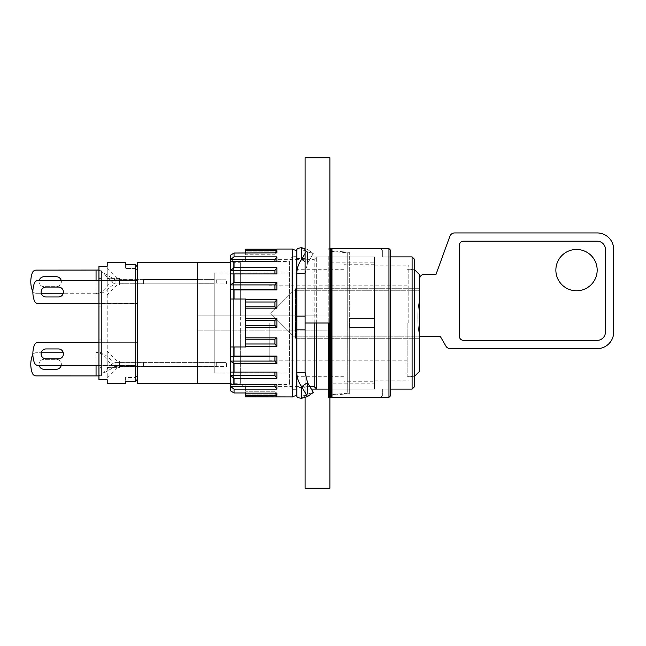 <?xml version="1.0" encoding="UTF-8"?>
<svg xmlns="http://www.w3.org/2000/svg" width="646" height="646" viewBox="0 0 646 646"><rect width="100%" height="100%" fill="white"/><g stroke="black" fill="none" stroke-linecap="round" stroke-linejoin="round"><path stroke-width="0.48" stroke-dasharray="3.23 2.42" d="M137.372 267.646L137.372 270.714L137.372 267.646L135.717 265.99L135.717 268.437L135.717 265.99L125.389 265.99L125.389 268.437L135.717 268.437L137.372 270.714L137.372 379.21L137.372 266.79L137.372 270.714L135.717 268.437L135.717 264.561L135.717 381.439L135.717 377.563L135.717 381.439L125.389 381.439L125.389 377.563L125.389 380.01L135.717 380.01L137.372 378.362M125.389 380.01L125.389 377.563L135.717 377.563L125.389 377.563L125.389 381.439M98.951 379.8L107.212 379.8L107.212 266.2L98.951 266.2L98.951 379.8M125.389 264.561L125.389 268.437L125.389 264.561L135.717 264.561L135.717 268.437L125.389 268.437L125.389 265.99M137.372 383.732L137.372 262.268M197.692 383.732L197.692 262.268M143.573 362.164L197.692 362.164L197.692 366.46L197.692 362.164L143.573 362.164L143.573 366.46L197.692 366.46L143.573 366.46L143.573 362.164M197.692 283.836L197.692 279.54L197.692 283.836L143.573 283.836L197.692 283.836M143.573 279.54L197.692 279.54L143.573 279.54L143.573 283.836L143.573 279.54M143.573 283.755L143.573 279.621L143.573 283.755L119.607 283.755L119.607 279.621L119.607 283.755L143.573 283.755M143.573 362.245L119.607 362.245L119.607 366.379L119.607 362.245L143.573 362.245L143.573 366.379L119.607 366.379L143.573 366.379L143.573 362.245M107.212 367.614L107.212 377.53L107.212 361.009L107.212 367.614L119.607 367.614L119.607 361.009L107.212 361.009L107.212 351.093L107.212 361.009L119.607 361.009L119.607 367.614L107.212 367.614M107.212 284.991L107.212 268.47L107.212 284.991L119.607 284.991L119.607 278.386L119.607 284.991L107.212 284.991M107.212 266.2L107.212 379.8M98.951 303.668L98.951 280.364L98.951 303.668L98.951 280.364L98.951 303.668L137.372 303.668L137.372 280.364L137.372 303.668L137.372 280.364L137.372 303.668L98.951 303.668M98.951 365.466L38.259 365.466A4.134 4.134 0 0 1 34.367 362.713A4.134 4.134 0 0 0 38.259 365.466L137.372 365.466L137.372 342.332L98.951 342.332L98.951 365.636L98.951 342.332L98.951 365.636L98.951 342.332L137.372 342.332L137.372 365.636L137.372 342.332L137.372 365.636L137.372 342.332L38.259 342.332A4.134 4.134 0 0 0 34.367 345.085A26.438 26.438 0 0 0 34.367 362.713A26.438 26.438 0 0 1 34.367 345.085A4.134 4.134 0 0 1 38.259 342.332A4.134 4.134 0 0 0 34.367 345.085A26.438 26.438 0 0 0 34.367 362.713A4.134 4.134 0 0 0 38.259 365.466L137.372 365.466L137.372 342.332L38.259 342.332M101.43 375.81L101.43 270.19L101.43 375.81L98.951 375.81L101.43 375.81L101.43 270.19L98.951 270.19L101.43 270.19L101.43 277.974L98.951 277.974L101.43 277.974L98.951 277.974L101.43 277.974L101.43 306.059L98.951 306.059L101.43 306.059L101.43 278.418L98.951 278.418L101.43 278.418L101.43 367.59L98.951 367.59L101.43 367.59L101.43 339.941L98.951 339.941L101.43 339.941L101.43 368.034L98.951 368.034L101.43 368.034L98.951 368.034L101.43 368.034L101.43 375.81M143.573 279.621L119.607 279.621L143.573 279.621M98.951 365.636L137.372 365.636L98.951 365.636M98.951 280.364L137.372 280.364L98.951 280.364M119.607 278.386L107.212 278.386L119.607 278.386M101.43 339.941L98.951 339.941L101.43 339.941M101.43 306.059L98.951 306.059L101.43 306.059M137.372 375.286L135.717 377.563L137.372 375.286M98.951 375.907L115.061 366.54L214.214 366.54L115.061 366.54L115.061 362.414L214.214 362.414L214.214 366.54L214.214 362.414L115.061 362.414C108.455 364.457 102.666 377.926 96.06 375.883L36.192 375.883A4.134 4.134 0 0 1 32.3 373.13A26.438 26.438 0 0 1 32.3 355.502A4.134 4.134 0 0 1 36.192 352.748L63.284 352.748A4.958 4.958 0 0 1 58.463 358.861A4.958 4.958 0 0 0 63.421 353.903A4.958 4.958 0 0 0 58.463 348.945L46.076 348.945A4.958 4.958 0 0 0 41.118 353.903A4.958 4.958 0 0 1 41.255 352.748L36.192 352.748A4.134 4.134 0 0 0 32.857 354.436M46.076 348.945A4.958 4.958 0 0 0 41.118 353.903A4.958 4.958 0 0 0 46.076 358.861L58.463 358.861L46.076 358.861A4.958 4.958 0 0 1 41.118 353.903A4.958 4.958 0 0 0 46.076 358.861L58.463 358.861A4.958 4.958 0 0 0 63.421 353.903A4.958 4.958 0 0 0 58.463 348.945M137.372 365.466L137.372 342.332L137.372 365.466M38.259 303.588A4.134 4.134 0 0 1 34.367 300.826A4.134 4.134 0 0 0 38.259 303.588L137.372 303.58L38.259 303.588A4.134 4.134 0 0 1 34.367 300.826A26.438 26.438 0 0 1 34.367 283.206A4.134 4.134 0 0 1 38.259 280.453L98.951 280.453M32.857 291.556A4.134 4.134 0 0 0 36.192 293.26L41.271 293.26A4.958 4.958 0 0 1 46.076 287.058A4.958 4.958 0 0 0 41.118 292.016A4.958 4.958 0 0 0 46.076 296.974L58.463 296.974A4.958 4.958 0 0 0 63.421 292.016A4.958 4.958 0 0 0 58.463 287.058L46.076 287.058A4.958 4.958 0 0 0 41.118 292.016A4.958 4.958 0 0 0 46.076 296.974L58.463 296.974A4.958 4.958 0 0 0 63.421 292.016A4.958 4.958 0 0 0 58.463 287.058L46.076 287.058L58.463 287.058A4.958 4.958 0 0 1 63.268 293.252L96.06 293.252L96.06 280.453M137.372 303.58L137.372 280.453L38.259 280.453L137.372 280.453L137.372 303.58M32.857 292.016A26.438 26.438 0 0 1 34.367 283.206A26.438 26.438 0 0 0 34.367 300.826A26.438 26.438 0 0 1 32.857 292.016M34.367 283.206A4.134 4.134 0 0 1 38.259 280.453A4.134 4.134 0 0 0 34.367 283.206M58.463 296.974L46.076 296.974M39.188 365.466A4.958 4.958 0 0 1 44.009 359.354L56.404 359.354A4.958 4.958 0 0 1 61.225 365.466M44.009 369.27A4.958 4.958 0 0 1 39.051 364.312A4.958 4.958 0 0 1 44.009 359.354L56.404 359.354A4.958 4.958 0 0 1 61.362 364.312A4.958 4.958 0 0 1 56.404 369.27L44.009 369.27M214.214 366.54L214.214 362.414L226.609 362.414L214.214 362.414L214.214 366.54L226.609 366.54L226.609 362.414L226.609 366.54L214.214 366.54M96.06 365.466L96.06 352.748C102.674 349.599 108.447 359.257 115.061 362.414L115.061 366.54C108.447 364.32 102.674 350.52 96.06 352.748L96.06 375.883M96.06 270.125L96.06 293.252C102.666 296.223 108.463 286.889 115.061 283.917L214.214 283.917L115.061 283.917C108.447 281.696 102.674 267.896 96.06 270.125L36.192 270.125A4.134 4.134 0 0 0 32.3 272.878A26.438 26.438 0 0 0 32.3 290.498A4.134 4.134 0 0 0 36.192 293.26L96.06 293.252C102.666 295.295 108.463 281.834 115.061 279.791L214.214 279.791L214.214 283.917L214.214 279.791L115.061 279.791L98.951 270.076M44.009 276.73A4.958 4.958 0 0 0 39.051 281.688A4.958 4.958 0 0 0 44.009 286.646L56.404 286.646A4.958 4.958 0 0 0 61.362 281.688A4.958 4.958 0 0 0 56.404 276.73L44.009 276.73M39.204 280.453A4.958 4.958 0 0 0 44.009 286.646L56.404 286.646A4.958 4.958 0 0 0 61.2 280.453M214.214 283.917L214.214 279.791L226.609 279.791L214.214 279.791L214.214 283.917L226.609 283.917L226.609 279.791L226.609 283.917L214.214 283.917M343.93 376.707L343.93 269.293L343.93 376.707L296.013 376.707L296.013 269.293L296.013 376.707M343.93 269.293L296.013 269.293M347.241 252.772L347.241 393.228L347.241 252.772L331.955 251.431M331.535 394.601L331.535 251.399L331.535 394.601M347.241 393.228L331.955 394.569M296.013 372.984L296.013 273.016L296.013 372.984L214.214 372.984L214.214 273.016L214.214 372.984M296.013 273.016L214.214 273.016M331.535 256.898L331.535 330.106L197.692 330.106L331.535 330.106L331.535 389.102L331.535 256.898L316.669 256.898L316.669 315.894L197.692 315.894L197.692 383.312L197.692 262.688L197.692 315.894L316.669 315.894M316.669 323L316.669 256.898L314.19 259.377L314.19 315.894M331.535 389.102L329.888 389.102A1.655 1.655 0 0 0 328.233 390.749L328.233 255.251L328.233 390.749M316.669 330.106L316.669 389.102M314.19 323L314.19 259.377L243.954 259.377L243.954 315.894M309.886 386.623L243.954 386.623L243.954 259.377L240.651 262.688L240.651 315.894M314.19 330.106L314.19 386.623M243.954 330.106L243.954 386.623L240.651 383.312L240.651 262.688L230.735 262.688M240.651 330.106L240.651 383.312L230.735 383.312M349.3 256.898L349.3 323L349.3 252.36L349.3 323L349.3 256.898L374.502 256.898L374.502 323L374.502 256.898L374.502 318.454L374.502 264.747L374.502 318.454L349.72 318.454L349.72 327.546L374.502 327.546L374.502 389.102L374.502 327.546L349.72 327.546L349.72 318.454L374.502 318.454L374.502 256.898L347.241 256.898L347.241 389.102L347.241 256.898M374.502 381.253L374.502 327.546L349.72 327.546L349.72 318.454L374.502 318.454L349.72 318.454L349.72 327.546L374.502 327.546L374.502 381.253L343.93 381.253L343.93 264.747L343.93 381.253M374.502 264.747L343.93 264.747M349.3 389.102L349.3 323L349.3 389.102L374.502 389.102L374.502 323L374.502 389.102L347.241 389.102M197.692 366.379L197.692 362.245L197.692 366.379L214.214 366.379L214.214 362.245L214.214 366.379L197.692 366.379M197.692 283.755L197.692 279.621L197.692 283.755L214.214 283.755L214.214 279.621L214.214 283.755L197.692 283.755M214.214 279.621L197.692 279.621L214.214 279.621M214.214 362.245L197.692 362.245L214.214 362.245M374.091 262.825L374.091 383.175L331.955 383.175L331.955 389.102L374.091 389.102L374.091 383.175L331.955 383.175L331.955 389.102L331.955 250.842L331.955 395.158L331.955 262.825L374.091 262.825L374.091 256.898L331.955 256.898L331.955 262.825L374.091 262.825L374.091 389.102L374.091 256.898L331.955 256.898L331.955 389.102L374.091 389.102L331.955 389.102L374.091 389.102L374.091 256.898L331.955 256.898L374.091 256.898L374.091 262.825M408.789 323L408.789 265.167L408.789 323M414.579 323L414.579 269.293L414.579 323M331.955 397.363L331.955 248.637L388.965 248.637L388.965 397.363L331.955 397.363M382.351 256.898L382.351 250.293L380.704 248.637L382.351 250.293L382.351 256.898L390.612 256.898L382.351 256.898M412.1 256.898L412.1 389.102L414.579 386.623L414.579 259.377L412.1 256.898L390.612 256.898L390.612 250.293L388.965 248.637L380.704 248.637L388.965 248.637L390.612 250.293L390.612 389.102L390.612 256.898M412.1 389.102L382.351 389.102L382.351 395.707L382.351 389.102L390.612 389.102L390.612 395.707L388.965 397.363L380.704 397.363L382.351 395.707L380.704 397.363L388.965 397.363L390.612 395.707L390.612 389.102M388.965 397.363L390.612 395.707L390.612 250.293L388.965 248.637M374.502 323L374.502 380.833L374.502 323M349.3 323L349.3 393.64L349.3 323M407.142 323L407.142 376.295L407.142 323M269.156 323L269.156 360.177L269.156 323M419.537 274.663L419.537 371.337M419.537 298.88L419.537 338.286L419.537 298.88A103.949 103.949 0 0 0 419.537 336.372A103.949 103.949 0 0 1 419.537 298.88M295.602 288.714L419.537 288.714L295.602 288.714L295.602 338.286L295.602 288.714M295.602 338.286L419.537 338.286L295.602 338.286M330.09 255.251L330.09 390.749L330.09 255.251M331.535 255.251L331.535 390.749L331.535 255.251A1.655 1.655 0 0 1 329.888 256.898A1.655 1.655 0 0 1 328.233 255.251M328.233 396.539L328.233 323M328.233 249.461A0.824 0.824 0 0 1 329.064 248.637L329.678 248.637L329.678 323M329.888 255.453L329.678 390.749L329.678 255.251M331.535 390.749A1.655 1.655 0 0 0 329.888 389.102L329.888 330.025L305.098 330.025L305.098 389.102L311.34 389.102M331.535 396.539L331.535 249.461M330.09 397.363L330.09 248.637M329.678 397.363L329.678 248.637M597.179 270.117A20.656 20.656 0 0 1 576.523 290.773A20.656 20.656 0 0 1 555.867 270.117A20.656 20.656 0 0 1 576.523 249.461A20.656 20.656 0 0 1 597.179 270.117M419.537 336.219L293.534 336.219L270.811 313.496L293.534 290.773L419.537 290.773L419.537 279.209A4.958 4.958 0 0 1 424.495 274.251L436.058 274.251L449.907 236.202A4.958 4.958 0 0 1 454.566 232.94L597.179 232.94A16.521 16.521 0 0 1 613.7 249.461L613.7 332.084A16.521 16.521 0 0 1 597.179 348.614L450.205 348.614A4.958 4.958 0 0 1 445.918 346.135L440.192 336.219L293.534 336.219L270.811 313.496L293.534 290.773L419.537 290.773L419.537 279.209M605.439 249.461A8.261 8.261 0 0 0 597.179 241.2L463.489 241.2A4.134 4.134 0 0 0 459.354 245.335L459.354 336.219A4.134 4.134 0 0 0 463.489 340.353L597.179 340.353A8.261 8.261 0 0 0 605.439 332.084L605.439 249.461L605.439 332.084A8.261 8.261 0 0 1 597.179 340.353L463.489 340.353A4.134 4.134 0 0 1 459.354 336.219L459.354 245.335A4.134 4.134 0 0 1 463.489 241.2L597.179 241.2A8.261 8.261 0 0 1 605.439 249.461A8.261 8.261 0 0 0 597.179 241.2L463.489 241.2A4.134 4.134 0 0 0 459.354 245.335L459.354 336.219A4.134 4.134 0 0 0 463.489 340.353L597.179 340.353A8.261 8.261 0 0 0 605.439 332.084L605.439 249.461M296.837 396.119L302.376 396.119L296.837 396.119L296.837 372.346L305.098 372.346L305.098 396.119L305.098 273.654L305.098 323L329.888 323L329.888 256.898L329.888 330.025L305.098 330.025L305.098 315.975L329.888 315.975L305.098 315.975L305.098 256.898L329.888 256.898M305.098 323L305.098 256.898M305.098 389.102L305.098 397.282M305.098 488.247L329.888 488.247L329.888 157.753L305.098 157.753L305.098 488.247M245.609 389.102L245.609 384.604L245.609 389.102L230.735 389.102L230.735 384.604L230.735 389.102M276.876 396.814L274.946 394.884L245.609 394.884L274.946 394.884L276.876 396.814L245.609 396.814L245.609 384.604L230.735 384.604L230.735 390.935L230.735 384.604L245.609 384.604L245.609 392.962L234.046 392.962L234.046 389.134L276.876 389.134L276.876 384.717L274.946 384.015L274.946 386.494L276.876 389.134M307.464 396.587L313.302 392.453L307.52 382.585L301.674 386.712L301.674 398.283L307.52 394.149L313.302 392.453L307.52 394.149L301.674 398.283L307.464 396.587L301.674 386.712C298.517 382.375 296.902 377.587 296.837 372.346L296.837 249.881L305.098 249.881L305.098 273.654L305.098 249.881L307.52 251.851L313.302 253.547L307.464 249.413L305.098 253.442M292.703 396.539L292.703 249.461L292.703 396.539M296.837 389.304L296.837 256.696L296.837 389.304L292.703 389.304A1.655 1.655 0 0 1 291.055 387.657L291.055 258.343L291.055 387.657M296.837 256.696L292.703 256.696A1.655 1.655 0 0 0 291.055 258.343M291.055 387.447L289.384 384.556L233.626 384.556L233.626 261.444L289.384 261.444L289.384 384.556L289.384 261.444L291.055 258.553L291.055 387.447L291.055 258.553M230.735 258.553L233.626 261.444L233.626 384.556L230.735 387.447L230.735 258.553L230.735 387.447M292.703 249.049L292.703 396.951M245.609 395.441L276.876 395.441L276.876 393.156L274.946 391.791L274.946 393.075L276.876 395.441M245.609 393.156L276.876 393.156L274.946 391.791L245.609 391.791L245.609 392.962M234.046 384.717L276.876 384.717L274.946 384.015L230.735 384.055L234.046 384.717L234.046 378.314L276.876 378.314L276.876 372.08L274.946 372.08L274.946 375.584L276.876 378.314M234.046 363.73L230.735 361.09L274.946 361.09L276.876 363.73L234.046 363.73L234.046 372.08L276.876 372.08L230.735 372.08L274.946 372.08M276.876 363.73L276.876 356.083L274.946 356.794L274.946 361.09M234.046 289.917L230.735 289.206L274.946 289.206L276.876 289.917L234.046 289.917L234.046 299.041L245.609 299.041L245.609 346.959L245.609 299.041L245.609 346.959L234.046 346.959L234.046 356.083L276.876 356.083M245.609 346.369L276.876 346.369L276.876 337.842L274.946 339.207L274.946 343.995L276.876 346.369M245.609 337.842L276.876 337.842M245.609 327.409L276.876 327.409L276.876 318.591L274.946 320.521L274.946 325.479L276.876 327.409M245.609 318.591L276.876 318.591M245.609 308.158L276.876 308.158L276.876 299.631L274.946 302.005L274.946 306.793L276.876 308.158M245.609 299.631L276.876 299.631M276.876 289.917L276.876 282.27L274.946 284.91L274.946 289.206M230.735 289.206L230.735 270.416L274.946 270.416L274.946 273.92L230.735 273.92L276.876 273.92L234.046 273.92L234.046 282.27L276.876 282.27M274.946 273.92L276.876 273.92L276.876 267.686L274.946 270.416M234.046 261.283L230.735 261.985L274.946 261.985L276.876 261.283L234.046 261.283L234.046 267.686L276.876 267.686M230.735 255.065L230.735 261.985L274.946 261.985L276.876 261.283L276.876 256.866L274.946 259.506L274.946 261.283M245.609 253.038L245.609 254.209L274.946 254.209L276.876 252.844L245.609 252.844L245.609 261.396L245.609 253.038L234.046 253.038L234.046 256.866L276.876 256.866M245.609 252.844L245.609 254.209L274.946 254.209L276.876 252.844L276.876 250.559L274.946 252.925L274.946 254.209L275.01 252.844M245.609 252.925L274.946 252.925L245.609 252.925L245.609 250.559L276.876 250.559M245.609 250.559L245.609 249.186L276.876 249.186L274.946 251.116L276.876 249.186M245.609 393.075L245.609 391.791L274.946 391.791L274.946 393.075L245.609 393.075L275.01 393.156M230.735 261.396L230.735 256.898L230.735 261.396L245.609 261.396L230.735 261.396M230.735 261.945L230.735 270.262L234.046 267.686M230.735 289.246L230.735 356.754L234.046 356.083M230.735 361.09L230.735 356.754M230.735 361.243L230.735 375.584L274.946 375.584M234.046 378.314L230.735 375.584M230.735 375.738L230.735 384.055M234.046 389.134L230.735 386.647L230.735 384.015L274.946 384.015L274.946 384.717M230.735 386.647L230.735 390.935M245.609 251.116L245.609 249.186L245.609 251.116L274.946 251.116L245.609 251.116M230.735 259.353L234.046 256.866M230.735 284.757L234.046 282.27M230.735 299.041L234.046 299.041M234.046 346.959L230.735 346.959M296.837 250.575L296.837 395.425M230.735 386.494L274.946 386.494M230.735 356.794L274.946 356.794M245.609 343.995L274.946 343.995M245.609 339.207L274.946 339.207M245.609 325.479L274.946 325.479M245.609 320.521L274.946 320.521M245.609 306.793L274.946 306.793M245.609 302.005L274.946 302.005M230.735 284.91L274.946 284.91M230.735 259.506L274.946 259.506M296.837 387.447L296.837 258.553L296.837 387.447L305.098 387.447L305.098 258.553L305.098 387.447M296.837 258.553L305.098 258.553M296.837 329.613L305.098 329.613L296.837 329.613M296.837 372.346L296.837 273.654L305.098 273.654L307.52 263.415L305.098 273.654M302.376 396.119L305.098 396.119L307.52 394.149L305.098 396.119L302.376 396.119L307.149 394.383L302.376 396.119M296.837 249.881L305.098 249.881L307.52 251.851L307.52 263.415L313.302 253.547L307.52 263.415L307.52 251.851L301.674 247.717L307.52 251.851L313.302 253.547L307.464 249.413L301.674 247.717C298.517 247.983 296.902 248.702 296.837 249.881M305.098 248.718L307.464 249.413L301.674 259.288L305.098 261.703M296.837 273.654C296.902 268.413 298.517 263.625 301.674 259.288L301.674 247.717M307.52 382.585L307.52 394.149L307.52 382.585L305.098 372.346M296.837 316.387L305.098 316.387L296.837 316.387M216.693 362.414L216.693 366.54L216.693 362.414M115.061 283.917L115.061 279.791L115.061 283.917M216.693 279.791L216.693 283.917L216.693 279.791M329.064 397.363L329.064 323M330.712 397.363L330.712 248.637M292.703 256.696L292.703 389.304L292.703 256.696M117.128 278.386L107.212 268.47M117.128 284.991L107.212 294.907M117.128 367.614L107.212 377.53M117.128 361.009L107.212 351.093M374.502 265.167L408.789 265.167M408.789 269.293L414.579 269.293M349.3 252.36L331.955 250.842M349.3 393.64L331.955 395.158M408.789 376.707L414.579 376.707M374.502 380.833L408.789 380.833M414.579 376.295L407.142 376.295M407.142 360.177L269.156 360.177M407.142 285.823L269.156 285.823M414.579 269.705L407.142 269.705M245.609 256.898L230.735 256.898M307.149 251.617L302.376 249.881L307.149 251.617"/><path stroke-width="0.97" d="M125.389 383.732L125.389 381.439L125.389 383.732L107.212 383.732L107.212 379.8L107.212 383.732M107.212 266.2L107.212 262.268L107.212 266.2L98.951 266.2L98.951 379.8L107.212 379.8M125.389 262.268L125.389 264.561L125.389 262.268L107.212 262.268M137.372 262.268L197.692 262.268L197.692 383.732L137.372 383.732L137.372 262.268M125.389 381.439L135.717 381.439L135.717 264.561L137.372 266.79L135.717 264.561L125.389 264.561M137.372 379.21L135.717 381.439L137.372 379.21M41.255 352.748A4.958 4.958 0 0 1 46.076 348.945L58.463 348.945A4.958 4.958 0 0 1 63.284 352.748L41.255 352.748M38.259 342.332L98.951 342.332L38.259 342.332A4.134 4.134 0 0 0 34.367 345.085A26.438 26.438 0 0 0 34.367 362.713A4.134 4.134 0 0 0 38.259 365.466L98.951 365.466M58.463 348.945A4.958 4.958 0 0 1 63.421 353.903A4.958 4.958 0 0 1 58.463 358.861L46.076 358.861A4.958 4.958 0 0 1 41.118 353.903A4.958 4.958 0 0 1 46.076 348.945M98.951 280.453L38.259 280.453A4.134 4.134 0 0 0 34.367 283.206A26.438 26.438 0 0 0 34.367 300.826A4.134 4.134 0 0 0 38.259 303.588L98.951 303.58L38.259 303.588M41.118 292.016A4.958 4.958 0 0 1 46.076 287.058L58.463 287.058A4.958 4.958 0 0 1 63.421 292.016A4.958 4.958 0 0 1 58.463 296.974L46.076 296.974A4.958 4.958 0 0 1 41.118 292.016M46.076 296.974A4.958 4.958 0 0 1 41.271 293.26L63.268 293.252A4.958 4.958 0 0 1 58.463 296.974M98.951 375.907L36.192 375.883A4.134 4.134 0 0 1 32.3 373.13A26.438 26.438 0 0 1 32.3 355.502A4.134 4.134 0 0 1 32.857 354.436M61.225 365.466A4.958 4.958 0 0 1 56.404 369.27L44.009 369.27A4.958 4.958 0 0 1 39.188 365.466M32.857 291.556A4.134 4.134 0 0 1 32.3 290.498A26.438 26.438 0 0 1 32.3 272.878A4.134 4.134 0 0 1 36.192 270.125L98.951 270.076M61.2 280.453A4.958 4.958 0 0 0 56.404 276.73L44.009 276.73A4.958 4.958 0 0 0 39.204 280.453M331.955 251.431L331.535 251.399M331.955 394.569L331.535 394.601M311.34 389.102L328.233 389.102L316.669 389.102L316.669 323M316.669 389.102L314.19 386.623L314.19 323M314.19 386.623L309.886 386.623M230.735 262.688L197.692 262.688M230.735 383.312L197.692 383.312M331.955 248.637L331.955 397.363L388.965 397.363L388.965 248.637L331.955 248.637M390.612 256.898L412.1 256.898L412.1 389.102L390.612 389.102M412.1 256.898L414.579 259.377L414.579 386.623L412.1 389.102M388.965 248.637L390.612 250.293L390.612 395.707L388.965 397.363M414.579 376.295L419.537 371.337L419.537 274.663L414.579 269.705M330.09 390.749L329.678 390.749M328.233 323L328.233 396.539A0.824 0.824 0 0 0 329.064 397.363L329.678 397.363L329.678 323M330.712 248.637L330.09 248.637L330.09 397.363L330.712 397.363A0.824 0.824 0 0 0 331.535 396.539L331.535 249.461A0.824 0.824 0 0 0 330.712 248.637L330.712 397.363M555.867 270.117A20.656 20.656 0 0 0 576.523 290.773A20.656 20.656 0 0 0 597.179 270.117A20.656 20.656 0 0 0 576.523 249.461A20.656 20.656 0 0 0 555.867 270.117M419.537 279.209A4.958 4.958 0 0 1 424.495 274.251L436.058 274.251L449.907 236.202A4.958 4.958 0 0 1 454.566 232.94L597.179 232.94A16.521 16.521 0 0 1 613.7 249.461L613.7 332.084A16.521 16.521 0 0 1 597.179 348.614L450.205 348.614A4.958 4.958 0 0 1 445.918 346.135L440.192 336.219L419.537 336.219M459.354 245.335A4.134 4.134 0 0 1 463.489 241.2L597.179 241.2A8.261 8.261 0 0 1 605.439 249.461L605.439 332.084A8.261 8.261 0 0 1 597.179 340.353L463.489 340.353A4.134 4.134 0 0 1 459.354 336.219L459.354 245.335M329.888 389.102L329.888 488.247L305.098 488.247L305.098 397.282M305.098 323L305.098 157.753L329.888 157.753L329.888 323L305.098 323L305.098 372.346L307.52 382.585L313.302 392.453L307.464 396.587L301.674 398.283C298.517 398.017 296.902 397.298 296.837 396.119C296.902 397.298 298.517 398.017 301.674 398.283L301.674 386.712L307.52 382.585M292.703 396.539L296.837 395.425L296.837 372.346L296.837 396.119M305.098 248.718L301.674 247.717C298.517 247.983 296.902 248.702 296.837 249.881L296.837 273.654L296.837 250.575L292.703 249.461M230.735 390.935L230.735 386.647L234.046 389.134L234.046 392.962L230.735 390.935L234.046 392.962L245.609 392.962L245.609 396.814L292.703 396.951L292.703 249.049L277.005 249.049M275.01 252.844L276.876 250.559L245.609 250.559L245.609 249.186L276.876 249.186M276.876 250.559L276.876 252.844L234.046 253.038L230.735 255.065L234.046 253.038L234.046 256.866L276.876 256.866L276.876 261.283L234.046 261.283L234.046 267.686L276.876 267.686L276.876 273.92L234.046 273.92L234.046 282.27L276.876 282.27L276.876 289.917L274.946 289.206L274.946 284.91L276.876 282.27M245.609 299.631L245.609 302.005L274.946 302.005L276.876 299.631L245.609 299.631L245.609 299.041L234.046 299.041L234.046 289.917L276.876 289.917M276.876 299.631L276.876 308.158L274.946 306.793L274.946 302.005M245.609 302.005L245.609 308.158L276.876 308.158M245.609 308.158L245.609 318.591L276.876 318.591L276.876 327.409L274.946 325.479L274.946 320.521L276.876 318.591M245.609 318.591L245.609 327.409L276.876 327.409M245.609 327.409L245.609 337.842L276.876 337.842L276.876 346.369L274.946 343.995L274.946 339.207L276.876 337.842M245.609 337.842L245.609 346.369L276.876 346.369M245.609 346.369L245.609 346.959L234.046 346.959L234.046 356.083L276.876 356.083L276.876 363.73L274.946 361.09L274.946 356.794L276.876 356.083M234.046 389.134L276.876 389.134L276.876 384.717L234.046 384.717L234.046 378.314L276.876 378.314L276.876 372.08L230.735 372.08L234.046 372.08L234.046 363.73L276.876 363.73M245.609 393.156L276.876 393.156L276.876 395.441L275.01 393.156M245.609 395.441L276.876 395.441M234.046 384.717L230.735 384.055L230.735 375.738L234.046 378.314M234.046 356.083L230.735 356.754L230.735 375.738M230.735 356.754L230.735 289.246L234.046 289.917M234.046 282.27L230.735 284.757L230.735 289.246M230.735 284.757L230.735 273.92L234.046 273.92L230.735 273.92L230.735 270.416L274.946 270.416L276.876 267.686M234.046 267.686L230.735 270.416M230.735 270.262L230.735 261.945L234.046 261.283M234.046 256.866L230.735 259.353L230.735 261.945M230.735 259.353L230.735 255.065M230.735 384.055L230.735 386.647M230.735 361.243L234.046 363.73M230.735 346.959L234.046 346.959M234.046 299.041L230.735 299.041M245.609 250.559L245.609 252.844M230.735 259.506L274.946 259.506L276.876 256.866M274.946 261.283L274.946 259.506M274.946 273.92L274.946 270.416M230.735 284.91L274.946 284.91M230.735 289.206L274.946 289.206M245.609 306.793L274.946 306.793M245.609 320.521L274.946 320.521M245.609 325.479L274.946 325.479M245.609 339.207L274.946 339.207M245.609 343.995L274.946 343.995M230.735 356.794L274.946 356.794M230.735 361.09L274.946 361.09M230.735 375.584L274.946 375.584L274.946 372.08M276.876 378.314L274.946 375.584M230.735 386.494L274.946 386.494L274.946 384.717M276.876 389.134L274.946 386.494M305.098 253.442L301.674 259.288C298.517 263.625 296.902 268.413 296.837 273.654L296.837 372.346L305.098 372.346M296.837 273.654L305.098 273.654M301.674 247.717L301.674 259.288L305.098 261.703M296.837 372.346C296.902 377.587 298.517 382.375 301.674 386.712L307.464 396.587M96.06 375.883L96.06 365.466M96.06 280.453L96.06 270.125M329.064 323L329.064 397.363"/></g></svg>
